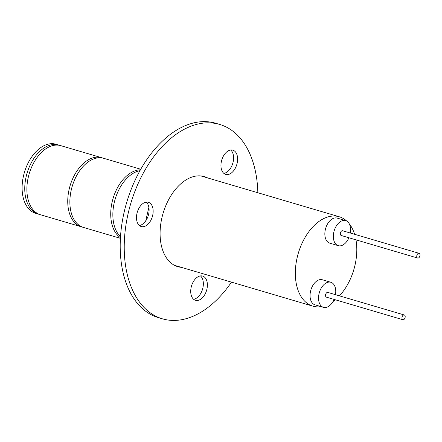<?xml version="1.0" encoding="UTF-8"?>
<svg xmlns="http://www.w3.org/2000/svg" width="442" height="442" viewBox="0 0 442 442"><rect width="100%" height="100%" fill="white"/><g stroke="black" fill="none" stroke-linecap="round" stroke-linejoin="round"><path stroke-width="0.66" d="M140.777 169.247L103.804 158.341A36.012 22.371 106.4 0 0 71.389 189.414A36.012 22.371 106.4 0 0 83.422 227.415A36.012 22.371 106.4 0 1 71.753 187.977A36.012 22.371 106.4 0 1 102.003 157.932A36.012 22.371 106.4 0 1 103.804 158.341L58.692 145.031A36.012 22.371 106.4 0 0 26.277 176.104A36.012 22.371 106.4 0 0 38.31 214.105L40.432 214.735A36.012 22.371 106.4 0 1 28.404 176.728A36.012 22.371 106.4 0 1 60.814 145.656A36.012 22.371 106.4 0 0 59.013 145.252A36.012 22.371 106.4 0 0 28.769 175.292A36.012 22.371 106.4 0 0 40.432 214.735L81.3 226.79A36.012 22.371 106.4 0 1 69.632 187.347A36.012 22.371 106.4 0 1 99.875 157.308A36.012 22.371 106.4 0 1 101.682 157.711A36.012 22.371 106.4 0 0 69.267 188.784A36.012 22.371 106.4 0 0 81.3 226.79L120.395 238.326M346.755 221.077A46.603 28.951 106.4 0 0 339.246 216.762A46.603 28.951 106.4 0 0 336.914 216.237A46.603 28.951 106.4 0 0 297.775 255.117A46.603 28.951 106.4 0 0 312.875 306.157A46.603 28.951 106.4 0 0 315.201 306.682A46.603 28.951 106.4 0 0 321.196 306.66M333.03 301.538A46.603 28.951 106.4 0 0 335.301 299.781M339.439 295.847A46.603 28.951 106.4 0 0 355.965 239.846M354.622 234.293A46.603 28.951 106.4 0 0 349.202 223.707M139.959 170.7A36.012 22.371 106.4 0 0 115.141 199.232A36.012 22.371 106.4 0 0 120.495 236.663A36.012 22.371 106.4 0 1 114.379 202.093A36.012 22.371 106.4 0 1 139.959 170.7M140.451 169.822A36.012 22.371 106.4 0 0 113.019 198.602A36.012 22.371 106.4 0 0 120.434 237.669A36.012 22.371 106.4 0 1 112.251 201.469A36.012 22.371 106.4 0 1 140.451 169.822M56.04 144.247A36.012 22.371 106.4 0 0 54.239 143.843A36.012 22.371 106.4 0 0 23.99 173.883A36.012 22.371 106.4 0 0 35.658 213.326L38.31 214.105A36.012 22.371 106.4 0 1 26.642 174.667A36.012 22.371 106.4 0 1 56.891 144.622A36.012 22.371 106.4 0 1 58.692 145.031L56.04 144.247M416.85 255.443A2.47 1.536 -73.6 0 1 419.077 253.31A2.47 1.536 -73.6 0 1 419.9 255.918A2.47 1.536 -73.6 0 1 417.673 258.051A2.47 1.536 -73.6 0 1 416.85 255.443M417.673 258.051L341.252 235.503A2.47 1.536 -73.6 0 1 340.428 232.895A2.47 1.536 -73.6 0 1 342.655 230.763L419.077 253.31M348.898 237.757A13.061 8.116 -73.6 0 1 338.257 245.664A13.061 8.116 -73.6 0 1 333.892 231.879A13.061 8.116 -73.6 0 1 345.65 220.602A13.061 8.116 -73.6 0 1 350.296 233.017M338.257 245.664L329.765 243.155A13.061 8.116 -73.6 0 1 325.4 229.37A13.061 8.116 -73.6 0 1 337.158 218.099L345.65 220.602M404.148 314.947A2.47 1.536 -73.6 0 1 404.27 314.975A2.47 1.536 -73.6 0 1 405.071 317.682A2.47 1.536 -73.6 0 1 402.993 319.743A2.47 1.536 -73.6 0 1 402.872 319.715A2.47 1.536 -73.6 0 1 402.071 317.008A2.47 1.536 -73.6 0 1 404.148 314.947M326.572 297.195A2.47 1.536 -73.6 0 1 326.45 297.168A2.47 1.536 -73.6 0 1 325.649 294.46A2.47 1.536 -73.6 0 1 327.726 292.4A2.47 1.536 -73.6 0 1 327.848 292.427A2.47 1.536 -73.6 0 1 327.97 292.471M334.091 299.422A13.061 8.116 -73.6 0 1 324.108 307.472A13.061 8.116 -73.6 0 1 323.45 307.328A13.061 8.116 -73.6 0 1 319.218 293.018A13.061 8.116 -73.6 0 1 330.191 282.123A13.061 8.116 -73.6 0 1 330.848 282.267A13.061 8.116 -73.6 0 1 335.489 294.681M323.45 307.328L314.964 304.82A13.061 8.116 -73.6 0 1 310.732 290.516A13.061 8.116 -73.6 0 1 321.699 279.615A13.061 8.116 -73.6 0 1 322.356 279.764L330.848 282.267M207.663 177.938A46.957 29.172 106.4 0 0 204.337 176.59A46.957 29.172 106.4 0 0 201.988 176.065A46.957 29.172 106.4 0 0 162.546 215.232A46.957 29.172 106.4 0 0 177.761 266.659A46.957 29.172 106.4 0 0 180.109 267.189A46.957 29.172 106.4 0 0 181.286 267.333M175.778 265.951A46.957 29.172 106.4 0 0 176.076 265.996A46.957 29.172 106.4 0 0 177.253 266.145M203.629 176.75A46.957 29.172 106.4 0 0 202.287 176.109M200.48 275.913A12.641 7.851 -73.6 0 1 202.547 289.217A12.641 7.851 -73.6 0 1 193.59 299.267M201.994 275.918A12.641 7.851 -73.6 0 1 202.629 276.062A12.641 7.851 -73.6 0 1 206.723 289.908A12.641 7.851 -73.6 0 1 196.104 300.449A12.641 7.851 -73.6 0 1 195.475 300.306A12.641 7.851 -73.6 0 1 191.38 286.466A12.641 7.851 -73.6 0 1 201.994 275.918M230.707 149.998A12.641 7.851 -73.6 0 1 232.774 163.308A12.641 7.851 -73.6 0 1 223.818 173.358M232.221 150.009A12.641 7.851 -73.6 0 1 232.857 150.153A12.641 7.851 -73.6 0 1 236.951 163.993A12.641 7.851 -73.6 0 1 226.337 174.54A12.641 7.851 -73.6 0 1 225.702 174.397A12.641 7.851 -73.6 0 1 221.608 160.551A12.641 7.851 -73.6 0 1 232.221 150.009M146.247 202.143A12.641 7.851 -73.6 0 1 148.313 215.447A12.641 7.851 -73.6 0 1 139.357 225.503M147.761 202.154A12.641 7.851 -73.6 0 1 148.396 202.292A12.641 7.851 -73.6 0 1 152.49 216.138A12.641 7.851 -73.6 0 1 141.871 226.68A12.641 7.851 -73.6 0 1 141.241 226.542A12.641 7.851 -73.6 0 1 137.147 212.696A12.641 7.851 -73.6 0 1 147.761 202.154M231.47 282.14A101.323 62.946 -73.6 0 1 167.446 319.947A101.323 62.946 -73.6 0 1 162.374 318.809L158.341 317.616A101.323 62.946 -73.6 0 1 125.511 206.641A101.323 62.946 -73.6 0 1 210.619 122.114A101.323 62.946 -73.6 0 1 215.69 123.252L219.724 124.445A101.323 62.946 -73.6 0 1 257.846 192.745M162.374 318.809A101.323 62.946 -73.6 0 1 129.545 207.834A101.323 62.946 -73.6 0 1 214.652 123.307A101.323 62.946 -73.6 0 1 219.724 124.445M200.812 175.916L339.246 216.762M174.435 265.31L312.875 306.157M145.711 220.945L148.888 207.337M404.27 314.975L327.848 292.427M402.872 319.715L326.45 297.168"/></g></svg>
